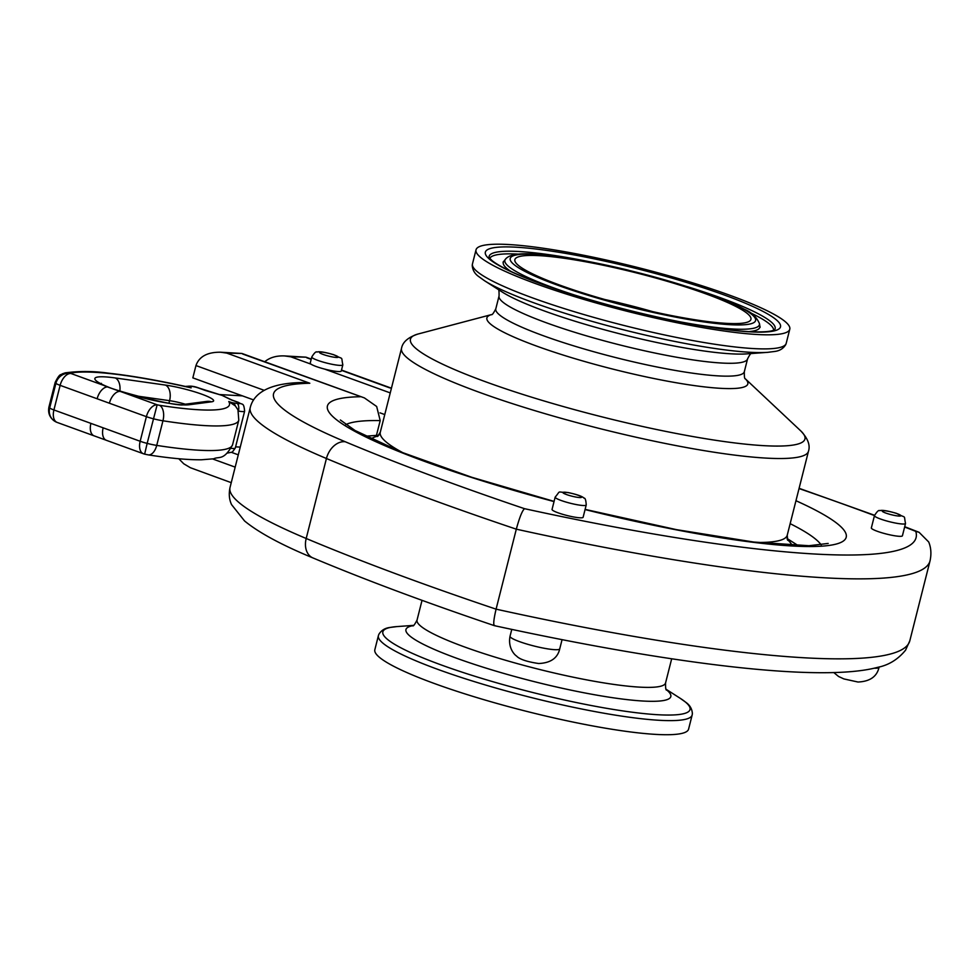 <?xml version="1.0" encoding="UTF-8"?>
<svg xmlns="http://www.w3.org/2000/svg" width="979" height="979" viewBox="0 0 979 979"><rect width="100%" height="100%" fill="white"/><g stroke="black" fill="none" stroke-linecap="round" stroke-linejoin="round"><path stroke-width="1.47" d="M652.724 311.64A111.508 15.517 14.2 0 0 604.949 299.55M705.492 293.712A121.763 16.949 -165.8 0 1 750.636 320.084A121.763 16.949 -165.8 0 1 628.751 305.938A121.763 16.949 -165.8 0 1 514.795 260.414A121.763 16.949 -165.8 0 1 580.523 260.867A121.763 16.949 -165.8 0 1 705.492 293.712M509.068 244.554A161.816 22.517 14.2 0 0 476.027 249.816A161.816 22.517 14.2 0 0 627.38 311.346A161.816 22.517 14.2 0 0 789.784 329.201A161.816 22.517 14.2 0 0 686.512 280.973A161.816 22.517 14.2 0 0 509.068 244.554M688.592 729.11A161.816 22.517 -165.8 0 1 526.188 711.256A161.816 22.517 -165.8 0 1 374.835 649.726L378.396 635.64A161.816 22.517 14.2 0 0 529.749 697.158A161.816 22.517 14.2 0 0 692.153 715.025L688.592 729.11M342.834 364.849L341.279 371.004A16.019 2.227 -165.8 0 1 338.012 371.531A16.019 2.227 -165.8 0 1 324.6 369.083A16.019 2.227 -165.8 0 1 311.004 364.151A16.019 2.227 -165.8 0 1 310.221 363.148L311.775 356.992A16.019 2.227 14.2 0 0 321.993 361.765A16.019 2.227 14.2 0 0 339.566 365.375A16.019 2.227 14.2 0 0 342.834 364.849C340.802 355.365 344.253 360.394 333.851 354.753C324.918 352.134 319.301 351.228 317.025 352.048C316.07 351.241 314.308 352.893 311.775 356.992M524.499 508.676C522.211 510.732 519.482 517.561 516.312 529.174A521.158 72.532 14.2 0 0 930.05 560.808C931.519 553.955 931.066 547.677 928.704 541.974L919.085 532.307L915.757 531.352A501.933 69.852 -165.8 0 1 524.499 508.676A778.146 108.302 -165.8 0 1 345.244 441.749A19.225 13.987 -67.2 0 0 326.435 458.502L306.194 538.487A19.225 13.987 112.8 0 0 312.888 557.908C365.448 579.947 425.963 602.538 494.419 625.667L494.468 625.679C673.014 664.46 821.234 682.51 877.441 667.397C888.565 665.231 897.939 659.491 905.575 650.154L909.809 640.792A521.158 72.532 -165.8 0 1 496.084 609.158L516.312 529.174A797.371 110.97 14.2 0 1 326.435 458.502A325.309 45.279 14.2 0 1 250.257 407.533C254.907 388.932 277.546 382.887 302.23 382.556L309.817 383.242L226.798 353.113L220.569 352.22C207.352 352.085 199.153 356.54 195.959 365.559L192.839 377.87L253.598 399.921M226.798 353.113L241.801 353.456L220.569 352.22M242.694 354.031L364.408 397.915L376.658 406.481L380.195 420.603L376.45 435.386M311.004 364.151L290.824 356.821L284.595 355.928C276.384 355.585 269.763 357.519 264.746 361.74M290.824 356.821L305.84 357.164L284.595 355.928M238.289 454.831L231.68 452.433M231.252 482.659L190.354 467.705L183.746 463.777L178.778 458.735M555.166 497.112L552.058 509.41A16.019 2.227 14.2 0 0 562.276 514.195A16.019 2.227 14.2 0 0 579.849 517.793A16.019 2.227 14.2 0 0 583.117 517.279L586.225 504.968A16.019 2.227 -165.8 0 1 582.958 505.494A16.019 2.227 -165.8 0 1 565.397 501.884A16.019 2.227 -165.8 0 1 555.166 497.112C561.469 489.733 556.048 492.51 567.869 492.498C576.986 494.444 582.346 496.316 583.961 498.115C585.197 497.87 585.944 500.147 586.225 504.968M905.526 523.471L902.418 535.782A16.019 2.227 -165.8 0 1 899.15 536.296A16.019 2.227 -165.8 0 1 881.577 532.698A16.019 2.227 -165.8 0 1 871.347 527.926L874.467 515.615A16.019 2.227 14.2 0 0 884.686 520.387A16.019 2.227 14.2 0 0 902.259 523.998A16.019 2.227 14.2 0 0 905.526 523.471C903.495 513.987 906.946 519.017 896.544 513.375C887.61 510.757 881.993 509.851 879.717 510.671C878.763 509.863 877 511.515 874.467 515.615M191.125 387.868L187.234 386.852C157.325 380.219 131.137 375.667 108.645 373.195C93.519 371.053 79.005 370.955 65.103 372.901A12.813 12.213 77.9 0 1 70.904 373.121A153.165 21.318 -165.8 0 1 191.125 387.868A8.652 1.199 -165.8 0 1 187.98 386.595L190.305 386.424A5.446 0.759 -165.8 0 1 198.7 388.063L205.345 390.474A6.412 3.72 -70 0 1 205.969 390.597A6.412 3.72 -70 0 1 206.055 390.633M186.132 386.632L187.98 386.595A6.412 5.666 88.8 0 0 186.316 386.338A6.412 5.666 88.8 0 1 186.316 386.338L184.639 386.497M65.103 372.901L62.179 373.892C60.906 375.508 60.27 372.155 55.179 382.397A16.986 2.362 14.2 0 0 55.901 383.389A12.813 1.787 14.2 0 0 60.135 385.347L97.141 398.771A12.813 7.44 -70 0 1 107.898 386.913A50.308 7 14.2 0 0 120.148 391.367A50.308 7 14.2 0 0 189.082 404.743L211.537 401.818A12.813 11.981 -97.4 0 0 206.765 401.414L184.309 404.339A12.813 11.981 82.6 0 1 189.082 404.743M225.488 397.033A25.638 20.559 -86.7 0 0 225.109 396.813A25.638 20.559 -86.7 0 0 222.135 395.406A25.638 20.559 -86.7 0 0 220.642 394.941A25.638 20.559 -86.7 0 0 220.385 394.867M97.141 398.771L146.397 416.662L140.168 441.272L90.912 423.381A12.813 7.44 110 0 0 94.18 435.875A12.813 7.44 110 0 0 94.229 435.888A12.813 7.44 110 0 0 94.437 435.961M103.162 427.835A12.813 7.44 110 0 0 106.43 440.33A12.813 7.44 110 0 0 106.478 440.342M54.029 420.762A12.813 11.993 -54 0 1 49.672 407.998A16.986 2.362 -165.8 0 1 48.95 407.007C47.849 412.648 49.537 417.238 54.029 420.762A12.813 12.813 0 0 0 57.186 422.438A12.813 7.44 -70 0 1 53.918 409.956A12.813 1.787 -165.8 0 1 49.672 407.998L55.901 383.389A12.813 11.993 -54 0 1 70.892 373.476L70.904 373.121M106.43 440.33L143.436 453.754A12.813 7.44 110 0 1 140.168 441.272A12.813 1.787 -165.8 0 0 147.156 443.389L144.635 454.134L148.184 454.868A12.813 7.086 98.9 0 0 156.726 445.396A16.986 2.362 -165.8 0 1 147.156 443.389L157.154 404.792L120.148 391.367A12.813 7.44 -70 0 0 109.391 403.226M159.504 405.294L157.154 404.792A12.813 7.44 -70 0 0 146.397 416.662A12.813 1.787 14.2 0 0 153.385 418.779A16.986 2.362 14.2 0 0 162.955 420.786A12.813 7.086 -81.1 0 0 159.504 405.294A153.165 21.318 -165.8 0 0 228.78 401.537L235.376 405.967L237.97 409.858L238.79 420.199L232.561 444.809A165.989 23.104 -165.8 0 1 156.726 445.396L162.955 420.786A165.989 23.104 14.2 0 0 238.79 420.199M228.78 401.537A8.652 1.199 14.2 0 0 232.806 402.858L231.521 403.103M225.109 396.813L231.913 400.019A6.412 3.72 110 0 0 231.289 399.897L237.934 402.308A5.446 0.759 -165.8 0 1 237.102 403.409L232.806 402.858A6.412 4.491 96.3 0 1 235.376 405.967M237.102 403.409A6.412 3.108 99.7 0 1 238.411 411.033M185.937 386.35A6.412 5.666 88.8 0 1 186.291 386.338L187.54 386.313L186.414 386.607C189.963 385.665 194.258 386.203 199.324 388.186A6.412 3.72 110 0 0 198.7 388.063M187.099 386.387A6.412 6.229 68.8 0 1 190.305 386.424M341.451 370.356L389.728 387.88L391.551 387.721M250.257 407.533L230.016 487.518A325.309 45.279 -165.8 0 0 306.194 538.487A797.371 110.97 -165.8 0 0 496.084 609.158C493.44 620.478 493.049 625.948 494.921 625.569M536.051 254.356A126.548 17.61 -165.8 0 1 746.659 310.881A126.548 17.61 -165.8 0 1 615.999 303.306A126.548 17.61 -165.8 0 1 536.051 254.356M679.879 321.797A131.272 18.271 14.2 0 0 759.447 323.596C756.534 317 751.48 312.203 744.26 309.205C731.925 302.535 713.96 295.34 690.366 287.642L627.943 270.082C590.166 261.05 559.217 255.739 535.109 254.161C518.821 252.912 508.909 254.626 505.372 259.313A131.272 18.271 14.2 0 0 576.227 295.572M505.372 259.313L503.781 261.393A132.312 18.417 14.2 0 0 510.867 271.403M748.874 331.624A132.312 18.417 14.2 0 0 759.863 326.191L759.447 323.596M749.4 331.808A152.222 21.183 14.2 0 0 653.238 272.921A152.222 21.183 14.2 0 0 496.072 263.804A152.222 21.183 14.2 0 0 749.4 331.808M489.084 257.477A147.511 20.535 -165.8 0 1 586.494 261.136M687.221 286.627A147.511 20.535 -165.8 0 1 720.079 297.604A147.511 20.535 -165.8 0 1 774.646 329.739M519.103 254.148A146.471 20.388 14.2 0 0 489.745 258.407M773.63 330.241A146.471 20.388 14.2 0 0 749.828 312.534M336.213 357.445A9.619 1.334 -165.8 0 1 320.219 353.15A9.619 1.334 -165.8 0 1 330.143 353.725A9.619 1.334 -165.8 0 1 336.213 357.445M306.721 357.739L311.175 359.366M195.959 365.559L264.11 390.303M360.345 396.74A267.561 37.239 14.2 0 0 554.041 501.578M585.063 509.569A267.561 37.239 14.2 0 0 818.003 546.368A267.561 37.239 14.2 0 0 795.964 500.722M790.151 523.655A248.336 34.559 -165.8 0 1 821.21 544.924M345.783 424.629A248.336 34.559 -165.8 0 1 380.195 420.603M390.242 392.909L324.6 369.083M379.999 412.844L384.759 414.57M235.18 467.13L212.663 458.955M579.617 497.552A9.619 1.334 14.2 0 0 573.535 493.844A9.619 1.334 14.2 0 0 563.61 493.269A9.619 1.334 14.2 0 0 579.617 497.552M559.743 648.832C557.651 658.096 550.626 662.991 538.683 663.517C526.935 661.767 519.555 659.283 516.569 656.065C514.256 654.621 507.832 647.609 510.035 636.252A25.638 3.573 14.2 0 0 526.396 643.901A25.638 3.573 14.2 0 0 554.506 649.664A25.638 3.573 14.2 0 0 559.743 648.832L562.056 639.703M898.918 516.068A9.619 1.334 -165.8 0 1 882.911 511.772A9.619 1.334 -165.8 0 1 892.836 512.347A9.619 1.334 -165.8 0 1 898.918 516.068M168.963 403.115L169.587 400.68A12.813 7.734 -81.9 0 0 165.475 385.09L115.277 377.955A50.308 7 14.2 0 0 107.898 386.913L70.892 373.476A12.813 7.44 -70 0 0 60.135 385.347L53.918 409.956L90.912 423.381M135.591 395.846L169.587 400.68A18.589 2.582 -165.8 0 1 185.337 404.205M211.537 401.818A31.401 4.369 14.2 0 0 201.894 394.231A31.401 4.369 14.2 0 0 165.475 385.09M119.854 391.098A12.813 7.734 -81.9 0 0 115.277 377.955M184.248 404.351A12.813 11.981 82.6 0 1 184.309 404.339C182.253 408.953 96.811 386.399 101.375 383.327M205.345 390.474L222.135 395.406L231.289 399.897M238.423 411.094A11.858 1.652 14.2 0 0 244.628 411.18L235.278 448.088A11.858 1.652 -165.8 0 1 231.215 448.321M237.934 402.308A6.412 3.72 -70 0 1 238.57 402.43C242.462 405.367 243.722 401.831 244.628 411.18M879.154 666.932L879.044 667.335A25.638 3.573 -165.8 0 1 874.223 668.192M389.728 387.88A306.084 42.599 -165.8 0 1 391.465 388.076M799.035 488.558A778.146 108.302 -165.8 0 1 874.48 515.566M904.633 527.02A778.146 108.302 -165.8 0 1 915.757 531.352M345.244 441.749A306.084 42.599 -165.8 0 1 309.817 383.242M789.784 329.201L786.21 343.299A161.816 22.517 -165.8 0 1 623.819 325.432A161.816 22.517 -165.8 0 1 472.465 263.902L476.027 249.816M472.465 263.902L472.245 265.248C472.502 269.996 474.729 273.814 478.915 276.702L484.385 280.63A158.451 22.052 14.2 0 0 622.754 329.605A158.451 22.052 14.2 0 0 767.769 352.33L774.45 351.485C779.504 350.947 783.286 348.634 785.77 344.584L786.21 343.299M767.769 352.33L746.598 353.884A136.607 19.017 -165.8 0 1 621.579 334.28A136.607 19.017 -165.8 0 1 502.276 292.06L484.385 280.63M498.005 288.817C498.8 288.695 499.155 291.069 499.057 295.976A128.176 17.842 14.2 0 0 618.936 344.706A128.176 17.842 14.2 0 0 747.564 358.865C749.816 354.496 751.248 352.575 751.884 353.064M747.564 358.865L744.321 371.714A128.176 17.842 -165.8 0 1 615.681 357.568A128.176 17.842 -165.8 0 1 495.802 308.826L499.057 295.976M745.3 378.775L800.712 430.846A203.473 28.318 -165.8 0 1 763.412 445.641A203.473 28.318 -165.8 0 1 518.062 392.897A203.473 28.318 -165.8 0 1 418.07 334.01L491.58 314.577A134.588 18.736 14.2 0 0 612.768 369.083A134.588 18.736 14.2 0 0 745.313 378.8M403.103 452.836A209.885 29.211 -165.8 0 1 380.293 432.228L401.537 348.279A209.885 29.211 14.2 0 0 535.476 410.837A209.885 29.211 14.2 0 0 765.627 458.074A209.885 29.211 14.2 0 0 808.47 451.258C810.453 445.212 807.871 438.408 800.712 430.846M808.47 451.258L787.238 535.207A209.885 29.211 -165.8 0 1 757.367 542.476M378.188 435.961A218.317 30.386 14.2 0 0 371.151 438.922M792.097 545.438A218.317 30.386 14.2 0 0 787.312 539.49M671.68 658.794L665.561 682.95A128.176 17.842 -165.8 0 1 536.933 668.804A128.176 17.842 -165.8 0 1 417.042 620.074L422.035 600.335M413.187 625.618A136.607 19.017 14.2 0 0 533.714 681.506A136.607 19.017 14.2 0 0 666.32 689.669M666.099 689.277L680.221 698.308A158.451 22.052 -165.8 0 1 531.034 692.08A158.451 22.052 -165.8 0 1 396.838 626.597L413.566 625.373M774.585 329.813L773.41 330.327C769.592 331.808 761.27 332.236 748.445 331.612C726.675 330.266 698.541 325.897 664.056 318.53C619.67 308.813 579.348 297.469 543.088 284.51C516.9 274.891 499.877 266.912 491.996 260.549L489.096 257.575M760.169 327.182L759.863 326.191M503.781 261.393L503.047 262.115M364.408 397.915L242.07 353.505M828.185 543.431L808.972 545.719L753.769 542.048L676.428 529.639L585.112 509.386M554.077 501.395L471.829 477.299L402.124 452.433L355.01 430.479L340.362 419.991M510.035 636.252L511.772 629.411M242.437 395.871L219.088 394.525M240.247 447.109L235.596 446.84M57.186 422.438L94.18 435.875M106.478 440.33L94.229 435.888M143.436 453.754A12.813 12.813 0 0 0 144.635 454.134M232.561 444.809C223.64 461.182 219.002 456.092 213.728 458.796L201.466 459.775C187.907 459.934 170.138 458.294 148.184 454.868M55.179 382.397L48.95 407.007M235.278 448.088L232.366 452.065L227.434 453.081M238.57 402.43L231.925 400.019M220.642 394.941L199.324 388.186M833.778 672.549L838.55 676.465L843.874 678.924L857.983 682.02C869.927 681.494 876.951 676.599 879.044 667.335M306.097 357.213L311.249 359.085M341.512 370.074L389.495 387.488M919.085 532.307L904.718 526.702M874.565 515.272L799.097 488.313M312.888 557.908C281.438 544.887 258.664 532.564 244.566 520.963L231.558 504.613C229.208 499.633 228.694 493.93 230.016 487.518M930.05 560.808L909.809 640.792M744.321 371.714C744.224 376.621 744.566 379.008 745.362 378.861M495.802 308.826C493.551 313.194 492.107 315.128 491.482 314.626M401.537 348.279C402.663 342.026 408.17 337.265 418.07 334.01M787.238 535.207L787.642 540.261M380.293 432.228L377.527 436.487M378.861 435.214L365.595 436.181M787.079 538.499L798.277 545.67M412.722 625.862C413.358 626.364 414.802 624.431 417.042 620.074M666.601 690.109C665.806 690.232 665.463 687.858 665.561 682.95M378.396 635.64L378.849 634.343C381.333 630.292 385.102 627.992 390.168 627.441L396.838 626.597M692.153 715.025L692.373 713.679C692.116 708.931 689.889 705.113 685.704 702.224L680.221 698.308"/></g></svg>
